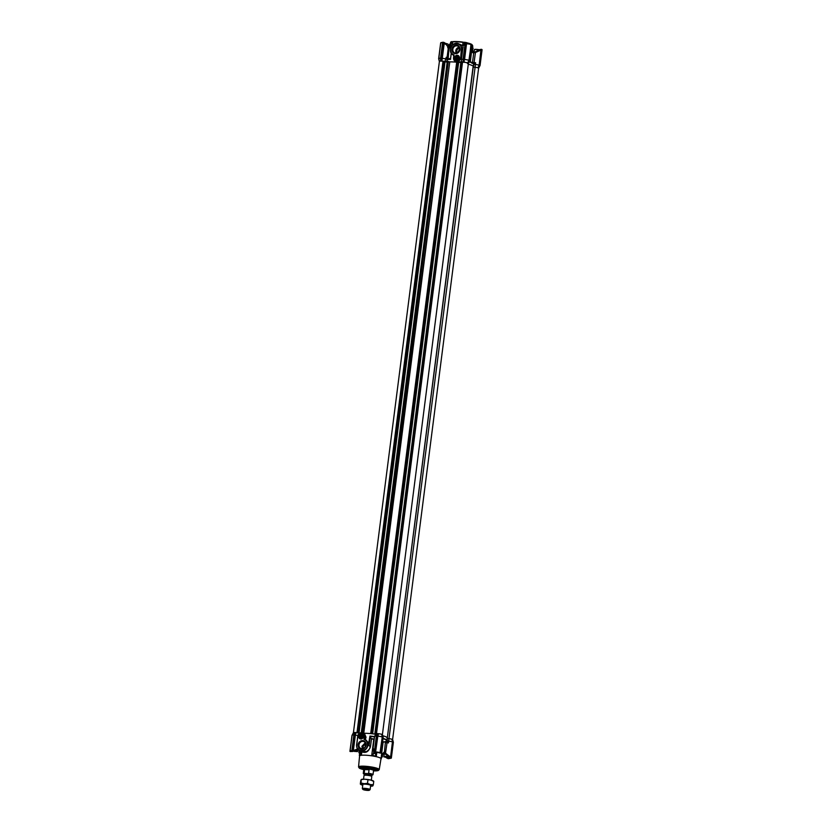 <?xml version="1.0" encoding="UTF-8"?>
<svg xmlns="http://www.w3.org/2000/svg" width="832" height="832" viewBox="0 0 832 832"><rect width="100%" height="100%" fill="white"/><g stroke="black" fill="none" stroke-linecap="round" stroke-linejoin="round"><path stroke-width="1.25" d="M465.088 43.534L463.289 62.213L463.122 59.28M463.05 47.05L461.386 59.478A4.254 0.686 -172.7 0 1 463.06 59.28L465.109 43.732M465.078 43.67L463.029 45.999L463.33 44.938M465.265 43.586L463.59 44.907M450.57 58.344A10.993 1.758 -172.7 0 0 450.278 58.386L447.512 59.322A14.227 2.278 7.3 0 1 450.466 59.155L451.246 53.071L450.549 59.405A14.414 2.309 -172.7 0 0 447.512 59.55L446.701 62.078M450.476 59.155L451.339 53.238M444.475 61.547A3.276 0.52 7.3 0 1 444.985 61.682L446.243 57.273L447.574 59.446L446.181 62.026M447.283 59.155L448.115 58.77L449.041 48.526L450.632 46.613L451.599 41.85L452.774 41.881L452.348 45.188M459.753 44.283L462.654 45.49L463.05 42.13A10.483 1.674 -172.7 0 0 453.086 41.621L452.774 41.881A10.806 1.737 -172.7 0 1 463.05 42.401L464.36 42.494L464.183 43.888M466.866 43.576L466.939 42.973A11.461 1.841 -172.7 0 0 464.36 42.494L463.05 42.13M450.278 58.386L448.334 58.947M463.174 61.058L463.154 59.259L463.289 62.213L464.235 62.254L464.1 59.301L463.091 59.249L465.109 43.472L471.172 44.377L468.936 60.299A4.254 0.686 -172.7 0 0 464.516 59.478L466.357 43.482L465.379 43.42M468.354 63.201L468.354 63.211A3.276 0.52 7.3 0 1 468.395 63.357L469.706 60.85A4.254 0.686 -172.7 0 0 469.716 60.809M469.175 60.372L470.954 44.533A4.254 0.686 -172.7 0 0 466.534 43.711L464.526 59.894M464.277 59.311L466.305 43.472L464.287 59.467M446.243 57.273A4.254 0.686 7.3 0 1 447.075 57.574L448.365 47.455L446.17 44.564L443.945 43.378L442.031 58.323A4.254 0.686 -172.7 0 1 446.025 59.01L447.034 59.384M440.617 58.677L442.572 42.494A4.254 0.686 -172.7 0 0 440.794 42.817L442.645 42.338L440.721 61.079L441.896 61.131L444.319 42.619L443.716 43.337M443.414 42.307L442.645 42.266L440.586 58.105L441.802 58.313M440.617 58.261L440.554 58.25A4.254 0.686 -172.7 0 0 438.776 58.573A4.254 0.686 -172.7 0 0 438.786 58.614L439.41 61.36A3.276 0.52 7.3 0 1 440.648 61.1L440.565 58.666M478.213 67.891L479.627 65.229L478.078 67.87L478.546 68.141A3.276 0.52 7.3 0 1 478.587 68.286L479.898 65.78A4.254 0.686 -172.7 0 0 479.908 65.738M473.242 67.07L475.093 67.288L473.398 67.09L473.876 64.303L475.363 64.47A4.254 0.686 -172.7 0 1 479.128 65.229L481.021 49.317L478.348 50.034L473.689 53.113L472.482 62.525L474.167 62.618A4.254 0.686 7.3 0 1 475.582 62.733L475.093 67.288A3.276 0.52 7.3 0 1 477.901 67.829L478.941 65.614M481.021 49.317L481.322 49.993L475.457 52.499L473.855 64.074L475.582 62.733M463.154 59.259L465.109 43.472M451.849 41.6A11.138 1.789 -172.7 0 0 451.017 41.86L450.622 42.141A11.461 1.841 -172.7 0 1 451.599 41.85L453.086 41.621M450.622 42.141L450.393 43.992M450.965 44.044L449.956 44.023L449.623 46.582L448.375 47.549M448.479 47.268A0.978 0.634 159.1 0 1 448.49 47.31L448.718 47.674A0.978 0.863 124.9 0 1 449.041 48.526L448.49 47.31A0.978 0.634 159.1 0 1 448.458 47.705M447.127 59.103L447.075 57.574L447.834 57.949M466.939 42.973L467.646 43.254A10.806 1.737 7.3 0 1 471.827 44.668A10.806 1.737 7.3 0 1 472.285 45.032L472.004 44.678A10.483 1.674 -172.7 0 0 467.511 42.962L466.69 42.65A11.138 1.789 -172.7 0 0 464.485 42.245M471.734 44.751L471.172 44.377M448.365 47.455L448.146 46.8M446.628 44.065L446.17 44.564L446.628 44.065L444.319 42.619M442.572 42.494L441.106 42.817M474.958 52.094L475.966 51.47L475.176 52.676M447.678 47.757L449.384 46.654A12.449 1.997 7.3 0 1 449.623 46.582L450.632 46.613M472.285 45.032A10.806 1.737 7.3 0 1 472.389 45.334L470.33 61.464M464.568 62.317A3.276 0.52 7.3 0 1 467.709 62.899L469.435 60.299L471.286 44.398L471.827 44.668M440.721 61.069L442.624 42.266L444.059 42.484M440.658 43.046L438.724 58.677L440.794 42.838M472.482 62.525L471.775 63.17M474.115 52.333L472.784 50.835L474.053 52.322L475.041 52.042A14.591 2.34 7.3 0 0 475.062 52.031L473.689 53.113C472.576 52.822 472.139 52.01 472.368 50.658L472.701 48.09L472.742 50.783M472.722 45.781L472.701 48.09M474.937 52.104L475.862 51.532M479.45 65.166L481.77 49.608M467.886 62.93L469.799 60.497M443.31 42.453L442.624 42.266M438.651 58.729L439.369 61.485M481.634 49.546L479.991 65.426M382.418 734.562L468.406 63.326A3.276 0.52 7.3 0 1 467.428 63.575M391.248 758.17L390.478 757.89L392.683 741.926L391.882 739.232A3.276 0.52 -172.7 0 0 389.085 738.691L387.046 738.39A14.414 2.309 -172.7 0 0 387.286 738.036L473.294 66.633A14.414 2.309 -172.7 0 0 468.291 64.189A14.414 2.309 7.3 0 1 473.294 66.633A14.414 2.309 7.3 0 1 473.054 66.986L387.244 738.473M482.061 49.754L480.054 65.437L478.546 68.141M439.39 61.516L438.724 58.677M440.658 42.962L438.641 58.718L439.41 61.485M440.721 61.079L440.658 58.105M442.042 58.75L441.896 61.131M442.073 61.173A3.276 0.52 7.3 0 1 443.092 61.287L442.988 61.277A3.276 0.52 -172.7 0 0 439.41 61.35L353.413 732.732L352.102 735.228A4.254 0.686 7.3 0 1 353.87 734.947L354.713 732.482L353.902 734.958M467.709 62.899L468.749 60.684M468.021 62.962L469.862 60.507L471.89 44.762M463.018 46.093L462.519 45.708L463.07 45.739M461.708 62.858L461.438 61.651L457.902 62.348L461.438 61.651M449.28 61.88A14.414 2.309 7.3 0 1 456.144 62.161L454.948 61.152M453.783 55.567L452.65 54.59M463.154 62.254L463.112 61.017M462.519 45.708L461.479 45.126M461.386 59.478L460.647 58.053L461.718 49.712L462.28 49.993L463.122 47.434M461.313 59.738L461.958 62.462M363.293 733.148L449.769 61.87A14.414 2.309 -172.7 0 1 456.695 62.213L456.144 62.161L456.716 62.036M461.292 59.571L461.198 58.49M453.825 55.338L453.554 57.647A3.931 3.494 -64.2 0 0 460.647 58.053L461.282 49.639C462.53 42.203 451.287 41.631 450.632 49.088C450.445 52.01 451.589 53.955 454.054 54.933L453.71 57.637C455.291 62.296 457.465 62.41 460.221 57.97M454.938 57.751A2.35 2.101 -64.2 0 0 459.191 57.959A2.35 2.101 -64.2 0 0 454.938 57.751M454.615 57.689A2.6 2.319 115.8 0 1 458.422 55.661A2.6 2.319 115.8 0 1 457.86 60.07A2.6 2.319 115.8 0 1 454.615 57.689M451.984 49.161A4.399 3.921 115.8 0 1 458.432 45.729A4.399 3.921 115.8 0 1 457.475 53.196A4.399 3.921 115.8 0 1 451.984 49.161M452.837 49.317A3.744 3.338 115.8 0 1 459.618 49.67A3.744 3.338 115.8 0 1 452.837 49.317M456.56 58.438A1.706 1.518 115.8 0 1 457.215 57.096M456.279 53.144A3.744 3.338 115.8 0 1 459.129 47.268M457.413 52.811A2.621 2.33 115.8 0 1 459.566 48.36M457.891 52.52L459.638 48.984M362.606 736.112A1.57 1.404 -64.2 0 0 360.277 735.405A1.57 1.404 -64.2 0 0 360.693 737.984A1.57 1.404 -64.2 0 0 362.606 736.112M360.953 737.911L361.088 737.89A1.373 1.227 115.8 0 0 361.847 737.682L362.253 737.277A1.373 1.227 -64.2 0 0 362.523 736.486L362.44 735.935A1.248 1.113 115.8 0 1 362.461 735.966L362.253 737.287M361.452 735.197L362.128 735.519A1.373 1.227 -64.2 0 0 361.369 735.727L360.703 735.405A1.373 1.227 115.8 0 1 361.452 735.197L361.951 735.342A1.373 1.227 115.8 0 1 362.44 735.935L362.201 735.873A1.248 1.113 115.8 0 0 361.431 737.859M360.703 735.405L360.287 735.8L360.963 736.133L361.369 735.727A1.706 1.518 -64.2 0 0 360.703 737.391M360.963 736.133A1.373 1.227 -64.2 0 0 360.693 736.923L360.017 736.601A1.373 1.227 115.8 0 1 360.287 735.8M360.017 736.601L360.693 736.923M360.589 737.734A1.373 1.227 115.8 0 1 360.11 737.152M360.339 735.457L361.067 735.81M360.578 737.235L359.85 736.892M393.276 742.321L392.07 739.274L392.912 742.071L390.905 757.754M382.294 756.818L382.616 754.354L384.322 753.251L390.468 758.212L388.388 758.534M375.586 752.086L377.832 736.164A4.254 0.686 7.3 0 1 382.252 736.986L380.713 752.825L380.006 752.918L382.252 736.986L381.701 734.302L382.169 736.59M355.108 735.062L353.34 750.589L355.732 732.514L354.9 734.999L353.891 734.999L351.874 750.734L353.87 734.947L351.853 750.797M351.915 750.88L352.591 750.672M351.863 750.838L353.954 734.947L354.713 732.482L355.732 732.514M376.178 752.253L381.15 753.033L383.157 737.35L382.013 734.365L383.084 737.391M390.374 758.129A3.442 0.551 7.3 0 1 390.385 758.16A3.442 0.551 7.3 0 1 389.241 758.42L386.318 757.609M375.534 752.045L377.562 736.206M389.366 758.545L391.123 758.17M388.586 758.701L386.277 757.744L388.159 758.67L391.206 758.17M382.491 736.996L380.401 752.981M350.043 751.431L351.946 735.571L350.085 751.161M375.908 752.159L380.006 752.918M375.554 752.066L374.442 751.785L376.449 736.102L377.395 736.143L378.227 733.658L377.208 733.626L376.397 736.102L377.135 733.647L376.376 736.143L374.379 752.003M380.318 753.126L379.548 752.887L380.463 752.981M353.943 734.874L354.713 732.472M352.893 750.682L354.9 734.999L353.111 750.61M353.038 750.745L354.349 750.911M352.102 735.228A4.254 0.686 7.3 0 0 352.092 735.27L350.074 751.026A4.254 0.686 7.3 0 0 350.189 751.213L351.853 750.703A4.254 0.686 7.3 0 0 350.074 751.026L350.241 751.379M353.642 750.974L350.74 751.41A20.821 3.338 -172.7 0 0 350.386 751.598L350.272 751.546M352.654 751.338L350.917 751.265A3.442 0.551 7.3 0 1 350.886 751.161A3.442 0.551 7.3 0 1 350.886 751.15M350.74 751.41L354.276 750.922M384.249 754.541L383.313 753.366M386.277 757.744L385.466 756.891M385.819 754.083L383.978 753.459M390.478 757.89L392.444 741.915A4.254 0.686 -172.7 0 0 388.679 741.166L387.192 741M388.742 757.006L390.26 757.838M390.728 757.234L384.145 752.118L382.252 754.125L382.283 756.912A12.449 1.997 -172.7 0 1 382.044 756.985L381.618 757.016M373.443 748.623L373.412 751.15L374.608 752.066L374.514 751.005M358.155 748.738L353.34 750.589L356.314 750.246L358.03 749.018M352.529 751.525L350.366 751.462M383.49 753.438A0.978 0.634 -20.9 0 0 383.781 753.969A14.591 2.34 -172.7 0 0 383.864 753.958M385.434 753.74L387.036 742.789A4.254 0.686 -172.7 0 1 388.45 742.903L386.849 740.813M385.154 753.553A14.591 2.34 -172.7 0 0 385.195 753.532L385.497 752.7M376.428 736.029L374.442 751.036L373.1 750.277L374.608 752.066M384.03 754.874L383.365 753.366A0.978 0.863 -55.1 0 0 383.625 753.459M382.616 754.354L384.322 753.251L385.351 742.695L387.036 742.789L387.119 741.218M381.919 756.683L381.087 759.096A11.138 1.789 7.3 0 1 380.931 759.179M386.755 741.218L383.032 742.321L387.036 740.938M386.61 741.031L386.61 741.031A14.227 2.278 -172.7 0 0 383.001 738.681M374.338 751.941L376.355 736.091A4.254 0.686 -172.7 0 0 374.598 736.372A4.254 0.686 -172.7 0 0 374.587 736.414A4.254 0.686 -172.7 0 0 374.598 736.486M374.535 736.642L376.033 734.24M374.514 736.705L374.41 736.58A14.414 2.309 7.3 0 0 369.97 736.05L371.488 738.972L370.729 744.89C369.418 751.213 366.444 753.542 361.816 751.878L361.837 751.681M383.094 742.227L381.004 758.742A10.806 1.737 -172.7 0 0 381.004 758.742A10.806 1.737 -172.7 0 0 380.047 757.869A10.806 1.737 -172.7 0 0 376.262 756.662L375.274 753.522A12.449 1.997 -172.7 0 0 374.639 753.407L374.774 752.388M384.706 741.738L385.351 742.695M373.714 751.899L373.526 753.324L374.639 753.407M373.526 753.324L372.611 755.903A11.138 1.789 7.3 0 1 375.658 756.465M375.877 753.813A11.461 1.841 -172.7 0 0 373.298 753.334M359.913 750.755L359.59 750.027M359.414 750.776L359.185 752.617A12.449 1.997 -172.7 0 0 358.946 752.69L359.237 750.412M359.559 752.991L359.486 755.643A11.138 1.789 7.3 0 1 360.63 755.29L360.537 752.69A11.461 1.841 -172.7 0 0 359.559 752.991L358.946 752.69M360.537 752.69L360.402 750.984M359.185 752.617L360.194 752.648M375.586 756.059A11.461 1.841 -172.7 0 0 373.017 755.581M371.446 738.65A10.993 1.758 7.3 0 1 374.254 739.014L374.223 739.211M360.246 754.936A11.461 1.841 -172.7 0 0 359.278 755.227M376.761 752.762L376.262 756.662A10.806 1.737 -172.7 0 0 371.665 755.81L372.611 755.903M373.974 739.201L373.776 739.263A10.806 1.737 -172.7 0 0 371.488 738.972M373.776 739.263L371.665 755.81A10.806 1.737 -172.7 0 0 361.379 755.279A10.806 1.737 -172.7 0 0 359.653 755.82L359.486 755.643M360.422 750.797L361.816 751.878L361.379 755.279L360.63 755.29M359.663 755.758L359.653 755.82A10.806 1.737 -172.7 0 0 359.57 755.997A10.806 1.737 -172.7 0 0 359.57 756.007L358.55 766.979A10.421 1.664 7.3 0 1 366.777 766.376A10.421 1.664 7.3 0 1 378.3 768.768A10.421 1.664 7.3 0 1 379.215 769.621L378.248 770.546L373.506 770.89A9.766 1.56 7.3 0 0 377.624 769.361A9.766 1.56 7.3 0 0 362.388 766.927A9.766 1.56 7.3 0 0 363.761 769.631L359.372 768.186L358.55 766.979M355.066 735.062L355.576 733.543L355.326 735.145A4.254 0.686 -172.7 0 1 357.833 735.478M368.69 743.35L365.466 739.627L369.044 743.298L369.086 745.836L368.69 743.35L369.97 736.05M373.516 770.786A9.266 1.487 -172.7 0 0 377.978 769.943A9.266 1.487 -172.7 0 0 368.992 767.437A9.266 1.487 -172.7 0 0 359.674 767.603A9.266 1.487 -172.7 0 0 360.433 768.487A9.266 1.487 -172.7 0 0 363.771 769.538M364.655 739.232L364 739.326L364.655 739.232A6.219 5.543 115.8 0 1 364.936 739.357L364 739.326L365.3 739.305L365.591 737.09L364.354 733.273L366.028 737.173L365.394 739.575M361.754 751.566L359.518 750.558A6.219 5.543 115.8 0 0 367.214 747.375A6.219 5.543 115.8 0 0 364.936 739.357L365.737 739.742M361.733 751.546L366.548 751.535C368.919 749.975 370.209 748.301 370.427 746.491L370.729 744.89M364 733.502L363.012 733.294L364 733.502M359.07 736.393A2.35 2.101 -64.2 0 0 363.23 737.017A2.35 2.101 -64.2 0 0 362.222 734.386A2.35 2.101 -64.2 0 0 359.07 736.393M360.766 739.003A2.6 2.319 115.8 0 1 359.216 735.072A2.6 2.319 115.8 0 1 363.293 735.28A2.6 2.319 115.8 0 1 360.766 739.003M357.677 736.289A3.931 3.494 115.8 0 1 362.939 732.982C360.235 732.233 358.478 733.346 357.646 736.31L356.772 744.619C355.482 752.055 366.798 752.627 367.422 745.16C367.619 742.238 366.475 740.293 364 739.326L364.343 736.622A3.598 3.203 -64.2 0 0 357.833 736.289L356.616 744.63M366.07 745.098A4.399 3.921 115.8 0 1 359.622 748.53A4.399 3.921 115.8 0 1 360.578 741.062A4.399 3.921 115.8 0 1 366.07 745.098M365.747 745.191A3.744 3.338 -64.2 0 0 359.362 743.569A3.744 3.338 -64.2 0 0 360.734 748.394A3.744 3.338 -64.2 0 0 365.747 745.191M365.258 742.799L361.93 746.283L362.419 748.675M365.695 743.891L362.95 746.335L363.542 748.342M365.768 744.952L364.874 747.25M391.04 757.827L393.349 742.279L392.205 739.294M387.202 740.927L387.379 738.494L389.085 738.691A3.276 0.52 -172.7 0 1 391.882 739.232L392.07 739.274M387.286 738.036A14.414 2.309 -172.7 0 0 382.741 735.717A14.414 2.309 -172.7 0 1 387.286 738.036L386.974 740.501A14.414 2.309 -172.7 0 0 383.042 738.358M377.614 736.081L378.55 733.72A3.276 0.52 -172.7 0 1 381.701 734.302A3.276 0.52 -172.7 0 0 378.55 733.72L377.946 735.8M375.918 733.845L374.951 733.491L376.501 733.678A3.276 0.52 -172.7 0 1 377.135 733.647A3.276 0.52 -172.7 0 0 375.908 733.866A3.276 0.52 -172.7 0 0 375.908 733.949M375.627 734.25A14.414 2.309 -172.7 0 0 364.354 733.273L363.012 733.294M358.904 733.772L359.538 733.262M358.925 733.086L356.106 732.586L355.784 733.647M354.64 732.503A3.276 0.52 -172.7 0 0 353.413 732.722A3.276 0.52 -172.7 0 1 354.64 732.503M457.184 59.301A1.633 1.456 115.8 0 1 457.09 58.542M457.621 57.45A1.633 1.456 115.8 0 1 458.286 57.044M457.319 59.228A1.248 1.113 115.8 0 1 458.078 57.221L458.297 57.325A1.248 1.113 115.8 0 1 458.328 57.325M457.413 59.186A1.113 0.988 115.8 0 1 458.006 57.335L458.078 57.221M457.798 58.978L458.006 57.335M458.297 57.325L458.12 58.656M361.743 736.091A1.633 1.456 115.8 0 1 362.336 735.717M361.286 737.88A1.633 1.456 115.8 0 1 361.213 737.194M361.535 737.828A1.113 0.988 115.8 0 1 362.138 735.977L362.201 735.873M361.92 737.651L362.138 735.977M458.307 58.49A1.57 1.404 -64.2 0 0 457.059 56.316A1.57 1.404 -64.2 0 0 455.832 58.75A1.57 1.404 -64.2 0 0 458.307 58.49M457.101 59.342L457.423 59.176A1.373 1.227 -64.2 0 0 458.078 58.698L458.338 58.178A1.373 1.227 115.8 0 0 458.338 57.356L458.068 56.898A1.373 1.227 115.8 0 0 457.402 56.555L457.798 56.742M457.548 56.93A1.373 1.227 -64.2 0 0 456.882 57.408L456.217 57.086A1.373 1.227 115.8 0 1 456.872 56.607M456.217 57.086L455.946 57.606L456.882 57.408M456.622 57.928A1.373 1.227 -64.2 0 0 456.622 58.75L455.957 58.427A1.373 1.227 115.8 0 1 455.946 57.606M455.957 58.427L456.893 59.218A1.373 1.227 115.8 0 1 456.217 58.895M456.622 59.082L455.894 58.729M458.037 56.857L457.402 56.555M456.612 57.606L455.894 57.252M355.202 750.734L357.417 751.598L351.655 751.036M352.352 751.026L356.179 751.566L354.796 750.838M355.514 750.641A3.276 0.52 7.3 0 1 357.614 751.41A3.276 0.52 7.3 0 1 357.562 751.483A3.276 0.52 7.3 0 1 357.469 751.535M354.203 750.932L354.13 751.462M448.084 44.19L446.035 43.462M447.97 46.114L448.198 44.346A3.276 0.52 -172.7 0 0 448.167 44.262A3.276 0.52 -172.7 0 0 446.191 43.597M363.792 769.392A8.518 1.362 7.3 0 1 360.36 767.832A8.518 1.362 7.3 0 1 368.129 767.458A8.518 1.362 7.3 0 1 377.114 769.704A8.518 1.362 7.3 0 1 377.25 769.995A8.518 1.362 7.3 0 1 373.537 770.64M363.698 769.028A6.968 1.113 7.3 0 1 361.91 767.978A6.968 1.113 7.3 0 1 368.41 767.738A6.968 1.113 7.3 0 1 375.606 769.558A6.968 1.113 7.3 0 1 375.721 769.746A6.968 1.113 7.3 0 1 373.724 770.318M371.582 768.227A5.658 0.905 7.3 0 1 374.358 769.205A5.658 0.905 7.3 0 1 374.431 769.444A5.658 0.905 7.3 0 1 373.994 769.683M363.594 768.352A5.658 0.905 7.3 0 1 363.23 768.009A5.658 0.905 7.3 0 1 366.288 767.551M363.802 769.288L363.574 768.726A5.242 0.842 7.3 0 1 363.553 768.654A5.242 0.842 7.3 0 1 368.857 768.487A5.242 0.842 7.3 0 1 373.953 769.985A5.242 0.842 7.3 0 1 373.922 770.058L373.547 770.536M371.29 775.278L371.384 775.278A4.586 0.738 -172.7 0 0 372.247 774.571A4.586 0.738 -172.7 0 0 367.9 773.594L368.618 773.313L369.075 769.787L364.645 769.558L364.187 773.084L364.832 773.438A4.586 0.738 -172.7 0 0 364.79 774.457M373.526 770.567A4.909 0.79 -172.7 0 0 373.558 770.494A4.909 0.79 -172.7 0 0 368.784 769.09A4.909 0.79 -172.7 0 0 363.813 769.246A4.909 0.79 -172.7 0 0 363.823 769.319M367.9 773.594L364.832 773.438M371.197 776.058A3.276 0.52 -172.7 0 0 371.082 775.892A3.276 0.52 -172.7 0 0 366.6 774.998A3.276 0.52 -172.7 0 0 364.842 775.102L364.177 775.362A3.931 0.634 -172.7 0 0 364 775.518L363.532 779.189M367.474 790.4A3.276 0.52 -172.7 0 0 369.335 790.244A3.276 0.52 -172.7 0 0 366.205 789.235A3.276 0.52 -172.7 0 0 362.918 789.422A3.276 0.52 -172.7 0 0 367.474 790.4M371.322 780.187L371.79 776.516A3.931 0.634 -172.7 0 0 371.654 776.318A3.931 0.634 -172.7 0 0 367.973 775.393A3.931 0.634 -172.7 0 0 364.177 775.362M362.918 789.422L362.357 788.715A3.931 0.634 7.3 0 1 362.326 788.611A3.931 0.634 7.3 0 1 366.298 788.486A3.931 0.634 7.3 0 1 370.115 789.61A3.931 0.634 7.3 0 1 370.053 789.703L369.335 790.244M364.645 769.558L369.075 769.787M372.112 774.998L371.384 775.278M373.672 781.206L373.287 780.936A6.219 0.998 -172.7 0 0 370.926 780.083A6.219 0.998 -172.7 0 0 364.78 779.22A6.219 0.998 -172.7 0 0 361.442 779.418A6.219 0.998 -172.7 0 0 361.338 779.459M362.846 784.524A3.962 0.634 7.3 0 1 362.887 784.347A3.962 0.634 7.3 0 1 366.278 784.243A3.962 0.634 7.3 0 1 370.334 785.127A3.962 0.634 7.3 0 1 370.646 785.335A3.962 0.634 7.3 0 1 370.635 785.522M370.552 786.209A6.219 0.998 -172.7 0 0 372.642 785.98A6.219 0.998 -172.7 0 0 372.892 785.803A6.219 0.998 -172.7 0 0 370.344 784.576A6.219 0.998 -172.7 0 0 364.208 783.713A6.219 0.998 -172.7 0 0 360.61 784.077A6.219 0.998 -172.7 0 0 360.797 784.462A6.219 0.998 -172.7 0 0 362.752 785.21M373.474 781.321L370.926 780.083L364.78 779.22L361.182 779.584L360.766 780.666L360.329 784.066L361.026 782.995L364.208 783.713L367.526 783.328L370.344 784.576L373.318 784.732L372.892 785.803M361.026 782.995L361.182 779.584M367.952 779.927L367.526 783.328M373.755 781.331L373.318 784.732M379.496 752.866L373.807 751.774M374.826 752.107L378.706 752.658M389.844 757.775L383.947 756.891L388.71 756.985M386.464 756.818L384.987 757.099L386.818 757.536L389.085 757.307L386.464 756.818M383.916 756.818A3.276 0.52 7.3 0 1 383.833 756.746A3.276 0.52 7.3 0 1 383.802 756.652A3.276 0.52 7.3 0 1 388.502 756.777M386.901 756.85L386.818 757.536M479.118 49.618L474.531 49.473M478.962 49.702A3.276 0.52 -172.7 0 0 477.953 49.525A3.276 0.52 -172.7 0 0 474.438 49.514A3.276 0.52 -172.7 0 0 474.386 49.598L474.032 52.322M468.406 63.326A3.276 0.52 -172.7 0 0 466.18 62.535A3.276 0.52 -172.7 0 0 462.509 62.275L460.886 62.098L374.889 733.491L460.886 62.098M460.824 62.577L458.006 62.202M375.825 734.032L373.131 733.897M372.414 733.803L370.874 733.637A14.414 2.309 -172.7 0 0 363.761 733.273L363.511 733.262M458.026 62.046L372.008 733.45L458.026 62.046L456.737 61.88L370.729 733.283L456.737 61.88M449.29 61.807L447.273 61.402L361.296 732.67L447.273 61.402M447.21 61.88L444.392 61.506M358.519 732.982L356.98 732.68A3.276 0.52 -172.7 0 0 355.961 732.566M358.384 732.753L444.413 61.36L443.102 61.183L357.105 732.586L443.102 61.183M392.61 739.492L478.598 68.255A3.276 0.52 -172.7 0 0 475.093 67.288L388.45 742.903M463.278 45.074L465.192 43.566M473.47 63.773A14.227 2.278 -172.7 0 0 472.794 63.024A14.227 2.278 -172.7 0 0 469.279 61.651M469.602 61.038A10.993 1.758 -172.7 0 1 469.934 61.225L473.616 64.168A14.414 2.309 -172.7 0 0 469.165 61.88M467.511 42.962L467.594 43.659M481.322 49.993L479.367 65.302M466.107 43.618L465.462 43.586M449.717 44.096L449.374 46.748M469.695 60.861A10.806 1.737 7.3 0 1 470.309 61.454M469.258 60.237L471.286 44.398M443.81 42.328L441.782 58.167M471.869 44.824L469.862 60.507L468.458 63.18M443.612 42.474L441.74 61.11M473.106 48.277L472.368 50.658M461.583 58.365L462.654 50.034M453.71 57.637L453.658 55.151A6.219 5.543 -64.2 0 1 453.388 55.026A6.219 5.543 -64.2 0 1 451.11 47.018A6.219 5.543 -64.2 0 1 458.806 43.826C452.483 40.362 446.742 52.218 453.388 55.026L453.731 55.193M461.282 49.639L461.718 49.712A6.219 5.543 -64.2 0 0 458.806 43.826L461.552 45.157M456.238 61.818L453.544 57.689M382.554 737.131L380.526 752.97M380.474 752.783L380.234 752.752A4.254 0.686 7.3 0 0 375.814 751.93L375.586 751.878M392.746 742.071L390.718 757.9M374.743 751.795L375.388 751.837M351.957 751.026L352.643 750.901L351.884 750.859M375.877 753.74L376.022 752.658L375.887 753.75M375.274 753.522L375.398 752.534M382.335 756.87L382.252 754.125M374.525 736.913A14.227 2.278 -172.7 0 0 370.25 736.393M382.678 741.198A10.993 1.758 7.3 0 1 383.188 742.175M383.126 742.186L383.126 742.196A10.806 1.737 -172.7 0 0 382.626 741.572M370.427 746.491L369.086 745.836L370.282 736.445M363.906 733.45L362.939 732.982A3.931 3.494 115.8 0 1 364.78 736.694L366.028 737.173M364.645 739.222L364.343 736.622M359.518 750.558A6.219 5.543 115.8 0 1 356.606 744.671L356.574 744.65C356.346 747.375 357.334 749.341 359.518 750.558M356.772 744.619L357.833 736.289M349.918 751.317L352.092 735.311M363.615 768.196A5.366 0.863 7.3 0 1 367.827 767.697A5.366 0.863 7.3 0 1 374.078 769.174A5.366 0.863 7.3 0 1 374.005 769.527M368.618 773.313A4.909 0.79 7.3 0 1 373.017 774.665L373.558 770.494M363.813 769.246L363.272 773.417A4.909 0.79 7.3 0 1 364.187 773.084M364.811 774.176A3.598 0.582 7.3 0 1 366.631 773.646A3.598 0.582 7.3 0 1 370.656 774.27A3.598 0.582 7.3 0 1 371.342 775.008M371.197 775.986L371.311 775.102A3.276 0.52 -172.7 0 0 366.725 774.03A3.276 0.52 -172.7 0 0 364.822 774.27L364.884 774.186M376.501 733.678L462.509 62.275M376.178 733.637L462.186 62.234M375.97 733.564L461.978 62.161M375.814 733.533L461.822 62.13M374.951 733.491L460.959 62.088M372.653 733.834L458.65 62.462M372.476 733.814L458.484 62.431M371.81 733.356L457.818 61.953M371.644 733.325L457.652 61.911M370.802 733.273L456.81 61.87M363.761 733.273L449.769 61.87M362.357 732.763L448.354 61.464M362.19 732.732L448.188 61.433M361.358 732.659L447.356 61.391M359.039 733.117L445.047 61.776M358.873 733.075L444.87 61.745M358.197 732.659L444.205 61.256M358.03 732.628L444.038 61.225M357.167 732.586L443.175 61.183M356.98 732.68L442.988 61.277M438.776 58.573L440.794 42.817M470.829 44.335L466.658 43.555M448.604 47.663L449.665 44.138M481.478 49.338L482.019 49.587M478.65 68.11L480.064 65.447L482.082 49.691M473.294 66.633L473.616 64.168M462.914 47.216L463.029 45.999M391.342 758.046L393.359 742.29L392.642 739.513M381.15 753.106L383.167 737.36L382.45 734.583M358.093 748.977L354.401 750.901M373.776 751.754L372.923 749.414L374.587 736.414M358.894 752.731L359.195 750.381M379.215 769.621L381.004 758.753M376.366 736.122L377.208 733.626M375.908 733.866L374.598 736.372M357.614 751.41L357.885 749.31M377.25 769.995L377.322 769.413M360.36 767.832L360.433 767.25M363.657 767.884L363.761 767.801C362.066 767.26 373.069 767.822 374.005 769.142L374.046 769.215M363.657 767.832L363.553 768.654M374.057 769.163L373.953 769.985M364.707 775.154L364.822 774.27M370.115 789.61L370.656 785.356M362.326 788.611L362.866 784.358M371.571 775.278L373.017 774.665M363.272 773.417L364.79 774.467M371.082 775.892L371.654 776.318M383.802 756.652L384.228 753.376M358.405 732.763L444.413 61.36"/></g></svg>
